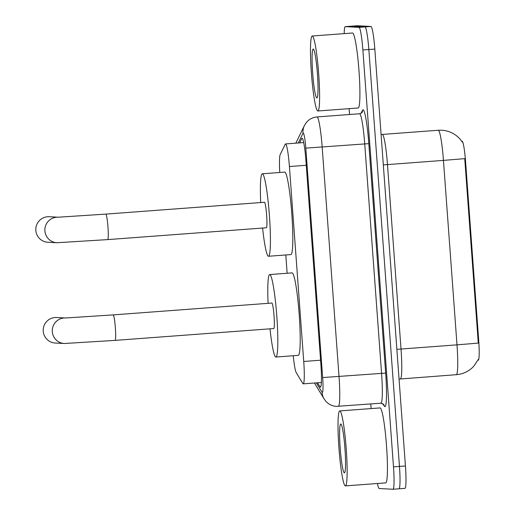 <?xml version="1.0" encoding="UTF-8"?>
<svg xmlns="http://www.w3.org/2000/svg" width="515" height="515" viewBox="0 0 515 515"><rect width="100%" height="100%" fill="white"/><g stroke="black" fill="none" stroke-linecap="round" stroke-linejoin="round"><path stroke-width="0.77" d="M293.254 355.736A22.557 2.163 -94.3 0 0 296.222 372.603L302.801 383.488A22.557 2.163 -94.3 0 0 303.206 383.849A22.557 2.163 -94.3 0 0 303.232 383.849A22.557 2.163 -94.3 0 0 303.728 361.466L289.417 166.538A22.557 2.163 -94.3 0 0 285.561 143.93A22.557 2.163 -94.3 0 0 285.233 144.252L280.205 154.526A22.557 2.163 -94.3 0 0 279.767 172.48M461.775 141.277L462.11 141.252A20.304 1.944 85.7 0 1 465.579 161.601L478.686 340.061A20.304 1.944 85.7 0 1 478.235 360.204A20.304 1.944 85.7 0 1 478.21 360.204M285.793 254.97L287.132 273.259M456.303 374.688A30.076 2.884 -94.3 0 0 456.335 374.688A30.076 2.884 -94.3 0 0 456.998 344.85L478.281 343.099L464.736 158.646L443.454 160.397A30.076 2.884 -94.3 0 0 438.349 130.25A30.076 2.884 -94.3 0 0 438.317 130.25L382.336 134.428A30.076 2.884 85.7 0 1 382.375 134.428A30.076 2.884 85.7 0 1 387.48 164.568L401.024 349.028A30.076 2.884 85.7 0 1 400.361 378.866A30.076 2.884 85.7 0 1 400.322 378.866M344.2 33.623A22.557 2.163 85.7 0 1 345.237 26.638A22.557 2.163 85.7 0 1 345.262 26.638L359.045 27.366L365.019 26.915A22.557 2.163 85.7 0 1 368.843 49.524L399.46 466.423A22.557 2.163 85.7 0 1 398.964 488.806A22.557 2.163 85.7 0 1 398.938 488.806A22.557 2.163 85.7 0 0 398.964 488.806A22.557 2.163 85.7 0 0 399.46 466.423L368.843 49.524A22.557 2.163 85.7 0 0 365.019 26.915L351.236 26.194L365.019 26.915L370.987 26.471A22.557 2.163 85.7 0 1 374.817 49.08L405.434 465.978A22.557 2.163 85.7 0 1 404.932 488.362A22.557 2.163 85.7 0 1 404.906 488.362L392.99 489.25L379.182 488.529A22.557 2.163 85.7 0 1 377.456 483.501M357.152 25.756A22.557 2.163 85.7 0 1 357.178 25.75L351.204 26.194A22.557 2.163 85.7 0 1 351.236 26.194A22.557 2.163 85.7 0 0 351.204 26.194A22.557 2.163 85.7 0 0 351.178 26.201M357.178 25.75A22.557 2.163 85.7 0 1 357.204 25.75L370.987 26.471M317.562 382.78L319.989 386.791A22.557 2.163 -94.3 0 0 320.388 387.151A22.557 2.163 -94.3 0 0 320.414 387.151A22.557 2.163 -94.3 0 0 320.916 364.774L305.936 160.828A22.557 2.163 -94.3 0 0 302.086 138.22A22.557 2.163 -94.3 0 0 301.758 138.541L299.633 142.88M359.045 27.366A22.557 2.163 85.7 0 1 362.875 49.974L393.492 466.867A22.557 2.163 85.7 0 1 392.99 489.25A22.557 2.163 85.7 0 1 392.964 489.25M371.141 408.575L370.8 403.947M349.55 114.51L349.119 108.652M339.823 410.919A37.595 3.605 85.7 0 1 346.189 448.365A37.595 3.605 85.7 0 1 345.372 485.896A37.595 3.605 85.7 0 1 345.327 485.896A37.595 3.605 85.7 0 1 338.967 448.449A37.595 3.605 85.7 0 1 339.778 410.919A37.595 3.605 85.7 0 1 339.823 410.919M380.038 407.919A37.595 3.605 85.7 0 1 380.083 407.912A37.595 3.605 85.7 0 1 380.128 407.906A37.595 3.605 85.7 0 1 386.488 445.359A37.595 3.605 85.7 0 1 385.677 482.89L345.372 485.896M344.374 472.854A24.514 2.35 85.7 0 1 340.209 448.282A24.514 2.35 85.7 0 1 340.782 423.961A24.514 2.35 85.7 0 1 340.988 424.057A24.514 2.35 85.7 0 1 344.921 448.23A24.514 2.35 85.7 0 1 344.619 472.719A24.514 2.35 85.7 0 1 344.374 472.854M312.29 36.005A37.595 3.605 85.7 0 1 318.656 73.458A37.595 3.605 85.7 0 1 317.845 110.989A37.595 3.605 85.7 0 1 317.8 110.989A37.595 3.605 85.7 0 1 311.433 73.536A37.595 3.605 85.7 0 1 312.251 36.005A37.595 3.605 85.7 0 1 312.29 36.005M352.505 33.005A37.595 3.605 85.7 0 1 352.55 32.999A37.595 3.605 85.7 0 1 352.595 32.999A37.595 3.605 85.7 0 1 358.961 70.452A37.595 3.605 85.7 0 1 358.144 107.983L317.845 110.989M316.841 97.94A24.514 2.35 85.7 0 1 312.682 73.375A24.514 2.35 85.7 0 1 313.249 49.054A24.514 2.35 85.7 0 1 313.455 49.15A24.514 2.35 85.7 0 1 317.388 73.323A24.514 2.35 85.7 0 1 317.086 97.811A24.514 2.35 85.7 0 1 316.841 97.94M65.469 317.974L56.592 317.51A12.785 12.721 93 0 0 43.241 331.222A12.785 12.721 93 0 0 55.26 343.035L64.324 343.511A12.785 12.721 -87 0 1 52.305 331.692A12.785 12.721 -87 0 1 65.437 317.974M271.849 303.052L113.178 314.89A12.785 1.223 -94.3 0 1 113.191 314.89A12.785 1.223 -94.3 0 1 115.36 327.701A12.785 1.223 -94.3 0 1 115.077 340.383A12.785 1.223 -94.3 0 0 115.077 340.383L273.755 328.544A12.785 1.223 -94.3 0 0 273.755 328.544A12.785 1.223 -94.3 0 0 274.032 315.785A12.785 1.223 -94.3 0 0 271.869 303.045A12.785 1.223 -94.3 0 0 271.849 303.052A12.785 1.223 -94.3 0 0 271.836 303.052M268.09 303.329A41.355 3.966 85.7 0 1 269.725 274.553A41.355 3.966 85.7 0 1 269.776 274.553A41.355 3.966 85.7 0 1 276.774 315.753A41.355 3.966 85.7 0 1 275.879 357.037A41.355 3.966 85.7 0 1 275.834 357.037A41.355 3.966 85.7 0 1 269.995 328.821M269.725 274.553L292.114 272.886A41.355 3.966 85.7 0 1 292.166 272.886A41.355 3.966 85.7 0 1 299.164 314.079A41.355 3.966 85.7 0 1 298.269 355.363L275.879 357.037M58.066 217.195L49.195 216.731A12.785 12.721 93 0 0 35.838 230.443A12.785 12.721 93 0 0 47.856 242.262L56.927 242.739A12.785 12.721 -87 0 1 44.908 230.92A12.785 12.721 -87 0 1 58.034 217.195M264.453 202.273L105.775 214.111A12.785 1.223 -94.3 0 1 105.794 214.111A12.785 1.223 -94.3 0 1 107.963 226.922A12.785 1.223 -94.3 0 1 107.68 239.604A12.785 1.223 -94.3 0 0 107.68 239.604L266.352 227.765A12.785 1.223 -94.3 0 0 266.352 227.765A12.785 1.223 -94.3 0 0 266.628 215.006A12.785 1.223 -94.3 0 0 264.465 202.273A12.785 1.223 -94.3 0 0 264.453 202.273A12.785 1.223 -94.3 0 0 264.433 202.273M260.693 202.556A41.355 3.966 85.7 0 1 262.328 173.78A41.355 3.966 85.7 0 1 262.373 173.78A41.355 3.966 85.7 0 1 269.371 214.974A41.355 3.966 85.7 0 1 268.482 256.258A41.355 3.966 85.7 0 1 268.431 256.258A41.355 3.966 85.7 0 1 262.592 228.048M262.328 173.78L284.718 172.113A41.355 3.966 85.7 0 1 284.763 172.107A41.355 3.966 85.7 0 1 291.767 213.307A41.355 3.966 85.7 0 1 290.872 254.59L268.482 256.258M465.579 161.601L464.845 161.659M478.686 340.061L477.952 340.112M320.581 360.21L303.728 361.466M306.264 165.283L289.417 166.538M383.321 164.897L443.454 160.397L456.998 344.85L396.865 349.35M374.817 49.08L362.875 49.974M405.434 465.978L393.492 466.867M357.204 25.75L345.262 26.638M382.304 134.428A30.076 2.884 85.7 0 1 382.336 134.428L381.081 134.409M316.358 382.87L322.03 392.243A15.038 1.442 -94.3 0 0 322.3 392.488A15.038 1.442 -94.3 0 0 322.648 377.566L305.801 148.12A15.038 1.442 -94.3 0 0 303.245 133.05A15.038 1.442 -94.3 0 0 303.013 133.263L298.256 142.983M303.013 133.263A15.038 14.774 26.1 0 1 304.429 125.538L306.058 122.905C308.865 119.351 312.521 117.362 317.04 116.937A30.076 2.884 85.7 0 1 317.073 116.937A30.076 2.884 85.7 0 1 322.178 147.084L339.024 376.529A30.076 2.884 85.7 0 1 338.361 406.367A30.076 2.884 85.7 0 1 338.329 406.367M361.021 113.326L362.541 110.216A33.836 3.245 85.7 0 1 368.817 143.646L385.664 373.092L322.648 377.566M385.664 373.092A33.836 3.245 85.7 0 1 384.879 406.663A33.836 3.245 85.7 0 1 384.274 406.123L382.722 403.56M380.868 403.194A30.076 2.884 -94.3 0 0 380.907 403.194A30.076 2.884 -94.3 0 0 381.57 373.349L364.723 143.91A30.076 2.884 -94.3 0 0 359.618 113.764A30.076 2.884 -94.3 0 0 359.579 113.764A30.076 2.884 -94.3 0 0 359.547 113.77M305.801 148.12L368.817 143.646M362.541 110.216A3.76 3.695 -153.9 0 1 362.187 112.148C362.36 112.54 361.491 113.081 359.579 113.764L317.04 116.937M322.03 392.243A15.038 14.71 148.8 0 0 324.09 398.913L326.034 401.5C328.86 404.481 332.33 406.11 336.443 406.387L380.907 403.194L383.759 404.455A3.76 3.676 -31.2 0 1 384.274 406.123M296.009 142.745A15.038 14.774 26.1 0 0 295.816 143.164L304.429 125.538M320.787 386.733L319.989 386.791M302.453 138.49L301.758 138.541M321.379 382.49L303.232 383.849M303.702 142.578L285.561 143.93M462.348 142.114L459.947 138.986C455.022 133.63 448.926 130.707 441.651 130.211L438.317 130.25M478.371 359.328L473.897 366.114L472.274 367.755C467.749 371.862 462.431 374.173 456.335 374.688L399.048 379.085M345.237 26.638L351.204 26.194M314.472 383.006L324.09 398.913M339.778 410.919L380.083 407.912M312.251 36.005L352.55 32.999M115.077 340.383L64.324 343.511M113.178 314.89L65.663 317.98M107.68 239.604L56.927 242.739M105.775 214.111L58.259 217.208"/></g></svg>
